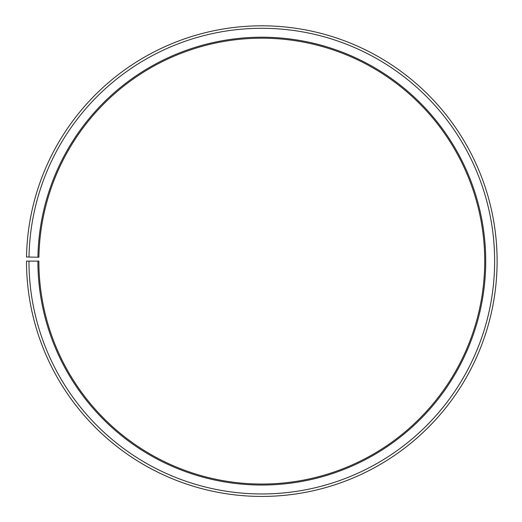 <?xml version="1.0" encoding="UTF-8"?>
<svg xmlns="http://www.w3.org/2000/svg" width="522" height="522" viewBox="0 0 522 522"><rect width="100%" height="100%" fill="white"/><g stroke="black" fill="none" stroke-linecap="round" stroke-linejoin="round"><path stroke-width="0.78" d="M38.909 257.229A222.927 222.927 0 0 1 375.501 69.374A222.927 222.927 0 0 1 372.134 454.825A222.927 222.927 0 0 1 38.876 261.117L37.884 261.117A223.912 223.912 0 0 0 372.623 455.686A223.912 223.912 0 0 0 376.003 68.519A223.912 223.912 0 0 0 37.917 257.209L38.909 257.229M28.964 261.117A232.832 232.832 0 0 0 377.041 463.432A232.832 232.832 0 0 0 380.551 60.852A232.832 232.832 0 0 0 29.004 257.059L26.524 257.013A235.311 235.311 0 0 1 381.817 58.718A235.311 235.311 0 0 1 378.267 465.585A235.311 235.311 0 0 1 26.491 261.117L37.884 261.117M29.004 257.059L37.917 257.209"/></g></svg>
